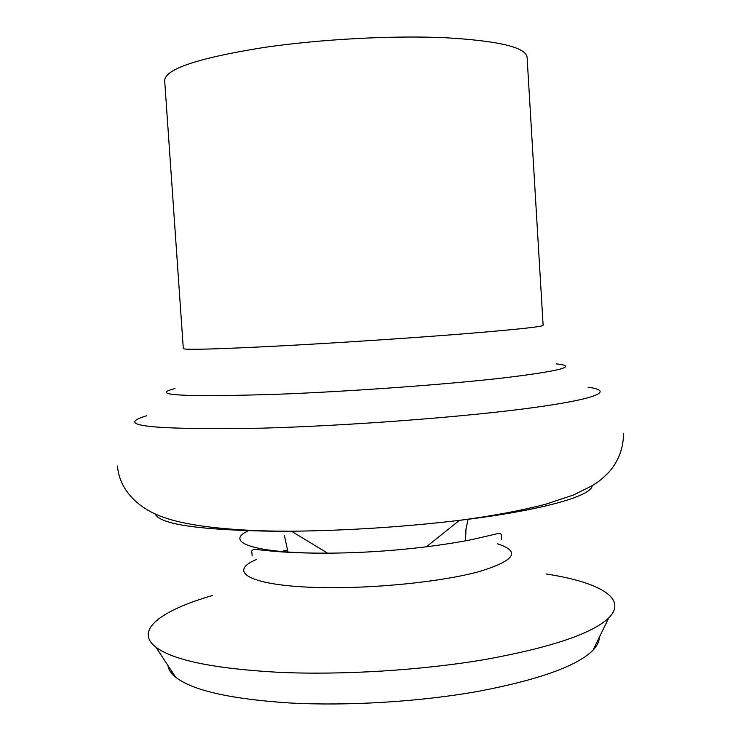 <?xml version="1.0" encoding="UTF-8"?>
<svg xmlns="http://www.w3.org/2000/svg" width="741" height="741" viewBox="0 0 741 741"><rect width="100%" height="100%" fill="white"/><g stroke="black" fill="none" stroke-linecap="round" stroke-linejoin="round"><path stroke-width="1.11" d="M164.669 80.565C165.039 69.015 198.18 57.974 264.102 47.443C320.418 39.208 392.119 35.364 444.591 37.689C498.137 40.727 525.628 47.211 527.083 57.131L543.116 325.345C542.347 326.753 515.625 329.606 462.949 333.895C411.292 338.016 340.249 342.713 284.035 345.723C218.16 349.141 184.592 350.095 183.314 348.613L164.669 80.565M212.435 595.532C161.742 610.13 133.815 630.137 155.851 647.125C173.116 660.24 213.825 668.623 277.977 672.282C342.018 675.273 421.944 670.318 485.948 659.37C551.582 647.356 592.531 633.509 608.796 617.837C628.461 598.144 598.191 581.907 546.043 573.96M167.883 665.381C168.383 669.438 170.967 673.374 175.645 677.172C192.382 690.427 230.21 699.013 289.12 702.931C347.872 706.21 420.638 701.718 479.27 691.177C539.429 679.58 577.359 665.918 593.041 650.181C597.181 645.809 599.247 641.576 599.219 637.492M155.193 513.911C159.454 524.406 199.885 530.195 276.486 531.269L291.463 531.223C347.631 530.575 403.604 526.962 459.383 520.367C541.68 510.512 591.513 496.09 592.291 485.642M249.346 530.297C223.856 541.226 250.745 552.629 318.639 553.138L327.559 553.166C360.635 552.971 393.591 550.841 426.418 546.775C444.044 544.533 459.253 542.125 472.054 539.559L497.211 533.733C500.647 533.094 502.028 534.039 501.37 536.549L501.574 539.781M175.071 388.534C148.469 395.296 182.527 397.213 277.236 394.286C350.65 391.47 446.193 384.505 503.824 377.891C560.946 370.926 578.48 366.249 556.426 363.877M146.746 415.747C112.725 425.88 151.294 430.012 262.453 428.15C349.446 425.723 464.172 416.979 531.241 407.902C598.728 398.788 614.372 390.831 588.021 387.21M256.599 559.436C225.977 571.978 250.967 586.335 321.659 587.576C374.122 588.697 440.951 581.87 478.149 571.876C514.819 560.863 521.303 551.526 497.591 543.857M287.684 549.961L280.033 551.795M623.533 433.365C623.45 448.259 618.513 461.282 608.713 472.443C598.33 482.428 597.95 481.743 592.365 485.596L573.404 495.044L545.348 504.325C520.525 510.706 491.867 516.06 459.383 520.367L426.418 546.775M117.486 466.089C119.597 492.293 141.707 510.54 165.317 517.866C187.13 525.619 228.006 530.454 276.189 531.112L291.463 531.223L327.559 553.166L318.723 553.184C299.197 552.962 283.229 552.23 270.817 550.998L254.163 549.313C251.875 550.146 251.125 551.267 251.912 552.684L252.135 555.917M175.645 677.172L155.851 647.125M287.767 551.1L284.377 535.363M465.607 539.596L465.978 528.963L468.127 519.191M593.041 650.181L608.796 617.837"/></g></svg>
